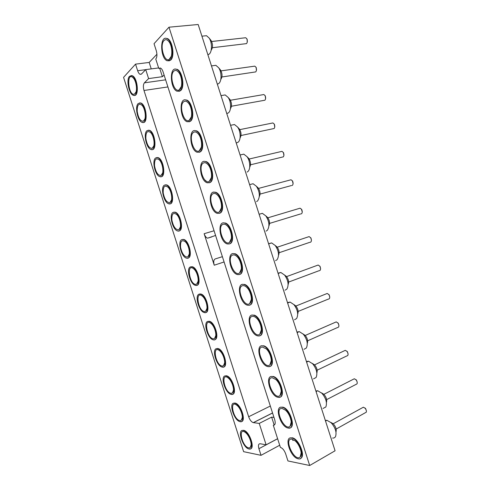 <?xml version="1.0" encoding="UTF-8"?>
<svg xmlns="http://www.w3.org/2000/svg" width="490" height="490" viewBox="0 0 490 490"><rect width="100%" height="100%" fill="white"/><g stroke="black" fill="none" stroke-linecap="round" stroke-linejoin="round"><path stroke-width="0.73" d="M168.983 27.201L198.168 24.5L335.08 450.776L309.692 465.5L168.983 27.201L154.038 43.702L156.292 50.733C157.284 54.439 157.112 57.226 155.783 59.082L158.766 68.38L160.377 68.006C161.467 68.484 162.362 69.752 163.06 71.816L274.743 419.808C275.674 423.348 275.196 425.161 273.298 425.253L280.403 447.407C282.565 448.123 284.322 450.292 285.682 453.893L287.942 460.949L309.692 465.5M158.625 67.939L145.726 69.605L141.543 73.978L140.146 74.327C139.148 73.892 138.315 72.685 137.653 70.719L135.54 64.129L149.181 62.444L156.929 54.249M135.54 64.129L123.572 77.347L243.634 451.676L261.035 455.32L279.704 445.232M176.48 69.317C169.148 66.144 170.073 89.174 177.227 91.275L180.106 90.736C184.669 87.471 181.906 70.86 176.48 69.317L176.921 69.255C182.347 70.799 185.11 87.404 180.541 90.668L178.875 91.391M186.163 100.083C178.703 96.977 179.922 119.701 187.204 121.753L189.936 121.361C194.732 118.451 191.792 101.62 186.163 100.083L186.598 100.015C192.233 101.546 195.167 118.372 190.365 121.281L188.95 121.851M205.488 161.602C197.764 158.638 199.706 180.859 207.221 182.794L209.604 182.629C214.902 180.485 211.539 163.096 205.488 161.602L205.916 161.504C211.974 162.999 215.331 180.381 210.026 182.525L209.15 182.825M195.835 130.848C188.24 127.81 189.802 150.265 197.201 152.261L199.767 151.992C204.808 149.456 201.672 132.367 195.835 130.848L196.263 130.763C202.107 132.282 205.243 149.364 200.196 151.9L199.044 152.329M243.928 284.531C235.825 281.946 239.665 303.598 247.53 305.203L248.975 305.288C255.437 304.847 250.856 285.86 243.928 284.531L244.345 284.378C251.045 285.652 255.774 303.923 249.722 305.05M234.343 253.808C226.313 251.125 229.62 272.863 237.423 274.559L239.126 274.608C245.276 273.72 241.049 255.198 234.343 253.808L234.759 253.673C241.454 255.051 245.686 273.506 239.567 274.455M213.548 192.215L215.545 192.239C221.823 193.703 225.431 211.417 219.863 213.162L219.281 213.346M224.739 223.085C216.8 220.298 219.612 242.158 227.336 243.947L229.283 243.94C235.133 242.611 231.231 224.512 224.739 223.085L225.161 222.962C231.654 224.389 235.555 242.483 229.7 243.812L229.418 243.891M253.502 315.235C245.337 312.767 249.753 334.376 257.66 335.871L258.824 335.969C265.611 336.011 260.637 316.509 253.502 315.235L253.912 315.076C261.048 316.344 266.021 335.84 259.228 335.803M263.063 345.934C254.855 343.588 259.872 365.191 267.81 366.569L268.673 366.667C275.803 367.206 270.394 347.141 263.063 345.934L263.467 345.762C270.805 346.963 276.207 367.022 269.077 366.483M272.612 376.62C264.386 374.403 270.027 396.036 277.971 397.292L278.528 397.372C286.019 398.431 280.133 377.753 272.612 376.62L273.01 376.436C280.537 377.563 286.417 398.235 278.926 397.176M282.154 407.3C273.928 405.218 280.219 426.919 288.151 428.046L288.389 428.082C296.248 429.687 289.853 408.348 282.154 407.3L282.546 407.104C290.252 408.146 296.64 429.479 288.782 427.874M166.778 38.539C159.587 35.305 160.255 58.678 167.268 60.815L170.281 60.123C174.624 56.509 172.008 40.094 166.778 38.539L167.225 38.49C172.456 40.045 175.065 56.454 170.716 60.068L168.823 60.956M291.691 437.974C283.545 436.027 290.356 457.642 298.251 458.805L298.343 458.824C306.471 460.802 299.488 438.905 291.691 437.974L292.083 437.766C298.667 438.428 306.097 456.582 300.499 458.426M145.726 69.605L148.605 78.59L144.385 82.835C143.184 84.482 143.056 87.036 143.993 90.485L248.663 416.751C249.863 420.016 251.407 421.976 253.299 422.631L259.241 423.415L266.113 444.816L260.172 443.744C258.444 443.75 258.022 445.404 258.916 448.705L261.035 455.32M130.971 75.589L132.159 75.674C137.929 77.365 139.442 97.847 133.69 95.213M139.54 102.912L140.783 102.986C146.633 104.627 148.36 124.877 142.517 122.298M148.096 130.242L149.395 130.291C155.318 131.883 157.29 151.924 151.355 149.401M165.191 184.877L166.594 184.883C172.651 186.359 175.181 206.057 169.075 203.662M156.647 157.56L158 157.59C163.991 159.128 166.232 178.985 160.206 176.523M207.864 321.416L209.42 321.281C214.859 322.126 219.74 338.81 214.81 339.65M199.749 293.976L200.869 294.012C207.086 295.182 211.049 314.507 204.691 312.418M173.73 212.195L175.175 212.176C180.589 213.321 184.099 230.57 179.022 230.894M182.274 239.506L183.75 239.463C189.177 240.541 193.011 257.593 187.958 258.052M190.8 266.817L192.313 266.744C198.505 267.993 202.076 287.367 195.767 285.198M234.716 403.007L235.029 403.05C241.215 403.834 246.948 423.207 240.492 421.492M225.97 375.738L226.496 375.799C232.713 376.688 237.975 396.006 231.531 394.193M217.229 348.476L217.964 348.543C224.187 349.529 229.002 368.823 222.57 366.918M243.469 430.281L243.561 430.3C249.704 430.973 255.909 450.42 249.471 448.809M151.245 68.894L149.181 62.444M159.679 68.257L162.386 76.685L164.095 75.037M170.293 58.451L170.14 57.973M277.61 438.697L266.113 444.816M215.582 235.463L207.546 238.183C206.131 237.668 204.998 236.174 204.134 233.706L214.24 265.213C213.34 261.874 213.646 259.786 215.153 258.947L222.387 256.68M148.605 78.59L162.386 76.685M160.653 68.135L158.766 68.38M273.965 417.388L271.638 417.131L259.241 423.415M292.953 440.59L292.542 439.303M219.44 213.285C225.008 211.539 221.394 193.813 215.122 192.35C207.288 189.471 209.64 211.49 217.266 213.358L219.44 213.285M271.638 417.131L274.204 425.112M129.501 76.311C126.028 79.558 128.968 94.154 133.286 95.274C139.031 97.908 137.519 77.42 131.749 75.73L129.501 76.311M138.229 103.513C134.579 106.471 137.653 121.257 142.112 122.365C147.956 124.95 146.222 104.695 140.379 103.047L138.229 103.513M146.957 130.72C143.129 133.39 146.351 148.384 150.957 149.481C156.892 152.004 154.913 131.957 148.997 130.365L146.957 130.72M164.413 185.153C160.206 187.211 163.782 202.695 168.689 203.76C174.789 206.161 172.253 186.457 166.196 184.981L164.413 185.153M155.685 157.933C151.667 160.297 155.061 175.53 159.814 176.608C165.834 179.077 163.593 159.213 157.602 157.676L155.685 157.933M208.109 321.366C202.793 321.673 207.607 338.896 213.248 339.809C219.649 341.812 215.269 322.512 209.04 321.428L208.109 321.366M199.363 294.11C194.285 294.79 198.811 311.603 204.312 312.559C210.669 314.647 206.7 295.323 200.49 294.147L199.363 294.11M173.148 212.384C168.738 214.112 172.517 229.89 177.57 230.931C183.75 233.258 180.89 213.689 174.783 212.28L173.148 212.384M181.888 239.622C177.257 241.013 181.269 257.103 186.47 258.12C192.717 260.374 189.514 240.909 183.364 239.573L181.888 239.622M190.622 266.86C185.777 267.908 190.034 284.341 195.388 285.327C201.696 287.501 198.119 268.122 191.933 266.866L190.622 266.86M234.349 403.178C228.267 402.259 234.097 420.904 240.131 421.676C246.58 423.391 240.841 404.011 234.661 403.227L234.349 403.178M225.602 375.904C219.783 375.407 225.253 393.543 231.157 394.364C237.607 396.177 232.334 376.853 226.129 375.965L225.602 375.904M216.856 348.629C211.288 348.543 216.421 366.208 222.197 367.077C228.628 368.988 223.814 349.688 217.591 348.696L216.856 348.629M243.101 430.465C236.75 429.105 242.96 448.283 249.104 448.999C255.547 450.616 249.337 431.163 243.193 430.483L243.101 430.465M207.907 54.819L209.212 54.102C212.244 51.689 212.219 42.397 209.114 38.012L206.498 35.703L204.122 35.954M217.346 84.2L218.681 83.588C221.829 81.395 221.817 72.116 218.595 67.681L215.845 65.317L213.303 65.66M247.107 172.088L247.842 171.574C250.733 169.215 250.274 160.849 246.972 156.641L243.793 154.142L240.817 154.816M236.229 142.994L238.109 142.229C241.098 139.932 240.798 131.283 237.528 126.996L234.489 124.54L231.648 125.097M256.589 201.604L257.587 200.931C260.251 196.907 259.859 192.019 256.405 186.267L253.085 183.738L249.986 184.54M226.784 113.594L228.383 112.902C231.464 110.66 231.311 101.706 228.064 97.345L225.173 94.931L222.478 95.372M323.02 408.458L325.826 407C327.32 402.829 326.009 398.248 321.893 393.25L317.734 390.751L315.879 391.002M313.526 378.88L316.087 377.49C317.765 373.38 316.601 368.799 312.608 363.733L308.529 361.197L306.415 361.528M304.027 349.315L306.348 348.01C308.198 343.943 307.181 339.343 303.298 334.198L299.31 331.632L296.952 332.067M266.07 231.133L267.332 230.306C269.849 226.294 269.347 221.492 265.825 215.888L262.358 213.328L259.167 214.259M285.045 290.209L286.846 289.118C289.033 285.1 288.292 280.421 284.604 275.08L280.862 272.495L278.038 273.169M275.558 260.662L277.089 259.7C279.447 255.694 278.822 250.96 275.227 245.49L271.613 242.911L268.581 243.732M294.533 319.756L296.597 318.549C298.618 314.519 297.742 309.882 293.963 304.651L290.092 302.067L287.495 302.612M332.594 438.048C333.923 438.195 334.903 437.686 335.546 436.529C336.869 432.296 335.399 427.697 331.148 422.741L326.934 420.304L325.348 420.481M173.821 71.16C175.267 69.917 176.835 70.254 178.532 72.183C182.519 76.624 182.856 88.543 179.113 89.94C174.005 92.971 168.983 75.191 173.821 71.16M183.652 101.779C185.085 100.695 186.647 101.093 188.332 102.967C192.368 107.353 192.858 118.941 189.146 120.405C183.903 123.596 178.55 105.46 183.652 101.779M203.313 163.041C204.722 162.27 206.253 162.76 207.889 164.505C212.029 168.787 212.881 179.787 209.255 181.404C203.785 184.944 197.648 165.975 203.313 163.041M193.483 132.404C194.91 131.479 196.453 131.926 198.119 133.746C202.205 138.076 202.866 149.358 199.191 150.896C193.832 154.252 188.105 135.718 193.483 132.404M242.679 285.67C243.959 285.419 245.337 286.013 246.819 287.446C251.199 291.495 252.944 301.699 249.631 303.641C243.867 308.045 235.715 286.895 242.679 285.67M232.83 255.002C234.153 254.635 235.58 255.21 237.117 256.729C241.429 260.839 242.93 271.19 239.524 273.053C233.804 277.218 226.215 256.68 232.83 255.002M213.15 193.685C214.54 193.054 216.041 193.581 217.652 195.259C221.847 199.485 222.895 210.235 219.33 211.931C213.763 215.667 207.178 196.221 213.15 193.685M222.987 224.34C224.346 223.844 225.817 224.402 227.391 226C231.648 230.165 232.915 240.706 229.424 242.483C223.771 246.427 216.703 226.454 222.987 224.34M252.522 316.35C253.753 316.209 255.082 316.803 256.503 318.145C260.956 322.138 262.959 332.226 259.743 334.26C253.961 338.902 245.208 317.097 252.522 316.35M262.377 347.043L266.168 348.825C270.688 352.763 272.967 362.778 269.855 364.897C264.079 369.791 254.696 347.288 262.377 347.043M272.226 377.741L275.809 379.493C280.396 383.376 282.975 393.348 279.968 395.559C274.222 400.71 264.177 377.459 272.226 377.741M282.087 408.446L285.431 410.148C290.092 413.97 292.971 423.942 290.08 426.245C284.384 431.653 273.653 407.619 282.087 408.446M163.997 40.554C165.436 39.133 167.017 39.414 168.719 41.399C172.664 45.882 172.86 58.163 169.099 59.492C164.132 62.377 159.415 44.921 163.997 40.554M291.942 439.163L295.029 440.786C299.764 444.553 302.961 454.567 300.192 456.962C294.564 462.621 283.122 437.76 291.942 439.163M135.081 93.7L134.53 94.105C128.202 96.781 126.046 70.401 133.274 77.947C136.508 81.267 137.659 91.538 135.081 93.7M143.809 120.908L143.392 121.189C140.397 121.391 138.333 118.108 137.194 111.34C137.114 104.891 138.707 102.869 141.971 105.27C145.322 108.633 146.504 118.96 143.809 120.908M152.537 148.121L152.261 148.292C149.23 148.55 147.098 145.316 145.867 138.584C145.72 132.178 147.319 130.175 150.657 132.588C154.13 135.993 155.361 146.4 152.537 148.121M169.999 202.566C166.906 202.885 164.652 199.718 163.225 193.072C162.931 186.745 164.524 184.785 168.009 187.204C171.727 190.684 173.086 201.249 170.03 202.548L169.999 202.566M161.265 175.34L161.137 175.414C158.074 175.726 155.875 172.535 154.546 165.841C154.326 159.464 155.924 157.486 159.336 159.899C162.937 163.348 164.217 173.852 161.265 175.34M213.701 338.798C206.915 339.27 203.099 316.546 211.19 323.621C215.141 326.897 217.401 336.857 214.583 338.468L213.701 338.798M204.955 311.536C198.205 312.485 194.481 289.155 202.578 296.352C206.48 299.672 208.538 309.704 205.659 311.254L204.955 311.536M178.734 229.798C175.604 229.896 173.319 226.686 171.886 220.157C171.574 213.983 173.166 212.096 176.663 214.498C180.43 217.94 181.949 228.34 178.924 229.7L178.734 229.798M187.474 257.036C184.307 256.925 181.998 253.667 180.553 247.254C180.21 241.221 181.796 239.402 185.312 241.791C189.122 245.196 190.812 255.443 187.829 256.864L187.474 257.036M196.214 284.286C189.495 285.719 185.863 261.77 193.948 269.077C197.807 272.434 199.675 282.565 196.741 284.053L196.214 284.286M239.947 420.628C233.13 419.777 228.965 398.731 236.964 405.371C241.049 408.519 243.977 418.411 241.368 420.23L239.947 420.628M231.194 393.341C224.383 392.919 220.341 371.334 228.383 378.127C232.425 381.318 235.12 391.21 232.438 392.955L231.194 393.341M222.448 366.067C215.643 366.085 211.717 343.943 219.796 350.877C223.789 354.111 226.264 364.021 223.507 365.705L222.448 366.067M248.7 447.915C241.882 446.653 237.595 426.129 245.533 432.609C249.661 435.708 252.834 445.637 250.298 447.517L248.7 447.915M211.153 50.256C212.991 47.597 212.979 44.357 211.104 40.548L210.596 39.898M220.794 79.466C222.509 76.82 222.429 73.678 220.555 70.052L219.936 69.311M249.704 167.213C251.045 164.622 250.77 161.737 248.865 158.558L247.811 157.486M240.076 137.941C241.533 135.326 241.325 132.367 239.432 129.06L238.55 128.104M259.326 196.502C260.558 193.936 260.214 191.118 258.291 188.056L257.042 186.868M230.435 108.694C232.021 106.061 231.874 103.016 230 99.556L229.259 98.711M206.198 181.092L205.2 180.24M326.42 402.449C327.161 399.907 326.34 397.206 323.951 394.352L321.489 392.851M316.859 372.927C317.643 370.403 316.889 367.733 314.611 364.909L312.277 363.396M307.291 343.441C308.118 340.93 307.444 338.265 305.258 335.448L303.059 333.947M268.937 225.823C270.07 223.281 269.659 220.525 267.705 217.548L266.235 216.249M288.132 284.561C289.088 282.05 288.549 279.367 286.503 276.513L284.58 275.049M278.541 255.18C279.582 252.65 279.104 249.937 277.113 247.034L275.404 245.637M297.712 313.986C298.606 311.475 297.993 308.81 295.887 305.987L293.829 304.498M335.981 432.002C336.691 429.43 335.791 426.692 333.28 423.795L330.689 422.313M191.547 111.071L191.204 109.197M211.374 172.541L210.682 169.663M201.47 141.873L200.943 139.356M250.794 294.674L249.686 291.666M240.976 264.196L239.929 261.072M221.26 203.136L220.427 200.067M231.127 233.687L230.178 230.539M260.582 325.109L259.467 322.322M270.327 355.489L269.273 353.07M279.998 385.777L279.141 383.94M289.455 415.692L289.223 415.208M212.372 47.726L246.525 43.616C247.548 42.275 247.609 40.615 246.703 38.643L245.698 37.742L244.865 37.834M221.909 76.979L255.725 71.908C256.705 70.585 256.736 68.968 255.823 67.057L254.769 66.144L253.881 66.266M250.525 164.799L283.343 156.837C284.182 155.563 284.127 154.062 283.177 152.329L281.952 151.361L280.911 151.6M240.988 135.516L274.131 128.515C275.019 127.229 275 125.691 274.057 123.903L272.893 122.947L271.901 123.149M292.089 185.514L292.561 185.159C293.345 183.903 293.253 182.433 292.291 180.761L291.011 179.775L289.927 180.063M231.445 106.244L264.925 100.211C265.862 98.9 265.868 97.326 264.943 95.483L263.834 94.546L262.891 94.705M356.028 384.454L357.088 383.762C357.473 382.5 357.094 381.159 355.948 379.744L354.319 378.77L353.216 379.334M346.883 356.01L347.869 355.348C348.317 354.099 347.98 352.757 346.871 351.318L345.279 350.332L344.145 350.865M337.745 327.571L338.657 326.952C339.154 325.715 338.866 324.362 337.794 322.898L336.238 321.893L335.093 322.396M301.215 213.91L301.779 213.499C302.508 212.25 302.379 210.81 301.399 209.187L300.058 208.189L298.943 208.526M319.48 270.725L320.215 270.204C320.834 268.961 320.632 267.577 319.609 266.046L318.157 265.035L317.005 265.457M310.348 242.311L310.997 241.846C311.671 240.602 311.505 239.194 310.507 237.613L309.11 236.609L307.971 236.989M328.612 299.145L329.439 298.575C329.997 297.332 329.752 295.966 328.704 294.472L327.198 293.461L326.04 293.927M336.134 429.062L366.3 412.182C366.63 410.908 366.202 409.567 365.013 408.164L363.36 407.215L362.288 407.803M247.236 42.263L247.107 39.237M256.405 70.517L256.184 67.571M283.924 155.361L283.379 152.568M274.749 127.063L274.32 124.233M293.087 183.664L292.42 180.902M265.58 98.784L265.255 95.899M357.21 382.31L356.463 380.044L355.722 379.517M348.053 353.878L347.373 351.642L346.687 351.122M338.896 325.464L338.278 323.241L337.647 322.732M302.25 211.992L301.454 209.242M320.576 268.692L320.074 266.444L319.547 265.972M311.413 240.333L310.972 238.048L310.489 237.595M329.733 297.069L329.176 294.839L328.6 294.349M366.367 410.755L365.552 408.446L364.762 407.919M137.653 70.719L145.653 69.678M258.916 448.705L277.628 438.746M144.385 82.835L165.632 79.827M167.911 86.932L143.993 90.485M214.069 230.766L204.134 233.706M248.663 416.751L270.321 406.038M224.083 261.966L214.24 265.213M272.562 413.015L253.404 422.649M207.546 238.183L211.76 236.915M253.299 422.631L272.538 412.954M215.122 192.35L215.545 192.239M141.328 74.174L140.146 74.327M131.749 75.73L132.159 75.674M140.379 103.047L140.783 102.986M148.997 130.365L149.395 130.291M166.196 184.981L166.594 184.883M157.602 157.676L158 157.59M209.04 321.428L209.42 321.281M200.49 294.147L200.869 294.012M174.783 212.28L175.175 212.176M183.364 239.573L183.75 239.463M191.933 266.866L192.313 266.744M234.661 403.227L235.029 403.05M226.129 375.965L226.496 375.799M217.591 348.696L217.964 348.543M243.193 430.483L243.561 430.3M206.498 35.703L201.923 36.18M215.845 65.317L211.472 65.905M243.793 154.142L240.082 154.987M234.489 124.54L230.551 125.311M253.085 183.738L249.606 184.638M225.173 94.931L221.014 95.617M317.734 390.751L316.068 391.59M308.529 361.197L306.599 362.098M299.31 331.632L297.118 332.581M262.358 213.328L259.124 214.277M280.862 272.495L278.136 273.475M271.613 242.911L268.63 243.885M290.092 302.067L287.63 303.041M326.934 420.304L325.538 421.063M211.104 40.548L209.114 38.012M220.555 70.052L218.595 67.681M248.865 158.558L246.972 156.641M239.432 129.06L237.528 126.996M258.291 188.056L256.405 186.267M230 99.556L228.064 97.345M323.951 394.352L321.893 393.25M314.611 364.909L312.608 363.733M305.258 335.448L303.298 334.198M267.705 217.548L265.825 215.888M286.503 276.513L284.604 275.08M277.113 247.034L275.227 245.49M295.887 305.987L293.963 304.651M333.28 423.795L331.148 422.741M181.355 86.503L179.113 89.94M191.388 116.792L189.146 120.405M211.423 177.46L209.255 181.404M201.408 147.11L199.191 150.896M251.382 299.329L249.631 303.641M241.405 268.79L239.524 273.053M221.431 207.858L219.33 211.931M231.421 238.299L229.424 242.483M261.348 329.923L259.743 334.26M271.307 360.567L269.855 364.897M281.266 391.265L279.968 395.559M291.225 422.013L290.08 426.245M171.322 56.246L169.099 59.492M301.185 452.815L300.192 456.962M136.085 91.838L134.53 94.105M144.954 118.813L143.392 121.189M153.823 145.812L152.261 148.292M171.561 199.871L170.03 202.548M162.692 172.829L161.137 175.414M215.827 335.527L214.583 338.468M206.982 308.332L205.659 311.254M180.418 226.944L178.924 229.7M189.281 254.041L187.829 256.864M198.132 281.174L196.741 284.053M242.354 417.309L241.368 420.23M233.516 390.016L232.438 392.955M224.671 362.753L223.507 365.705M251.192 444.632L250.298 447.517M245.698 37.742L211.637 41.503M254.769 66.144L221.033 70.879M281.952 151.361L249.177 159.017M272.893 122.947L239.806 129.636M291.011 179.775L258.542 188.411M291.366 185.569L260.055 194.095M263.834 94.546L230.423 100.254M280.813 394.34L280.256 394.609M271.007 363.004L270.4 363.28M354.319 378.77L323.884 394.315M355.924 384.448L326.64 399.62M345.279 350.332L314.568 364.879M346.681 355.997L317.146 370.201M336.238 321.893L305.252 335.448M337.445 327.565L307.64 340.807M300.058 208.189L267.901 217.805M300.566 213.946L269.586 223.403M318.157 265.035L286.589 276.611M318.99 270.731L288.628 282.069M309.11 236.609L277.248 247.205M309.778 242.329L279.11 252.73M327.198 293.461L295.923 306.03M328.214 299.145L298.134 311.426M363.36 407.215L333.206 423.758M247.211 39.39L246.703 38.643M256.319 67.755L255.823 67.057M283.649 152.886L283.177 152.329M274.541 124.503L274.057 123.903M292.757 181.269L292.291 180.761M265.427 96.126L264.943 95.483M356.463 380.044L355.948 379.744M347.373 351.642L346.871 351.318M338.278 323.241L337.794 322.898M301.865 209.659L301.399 209.187M320.074 266.444L319.609 266.046M310.972 238.048L310.507 237.613M329.176 294.839L328.704 294.472M365.552 408.446L365.013 408.164"/></g></svg>
